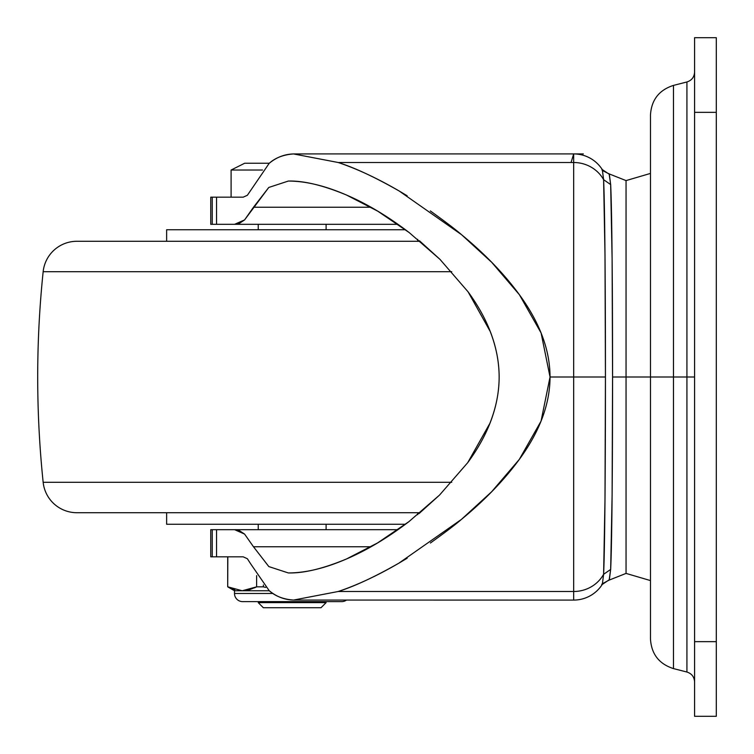 <?xml version="1.0" encoding="UTF-8"?>
<svg xmlns="http://www.w3.org/2000/svg" width="754" height="754" viewBox="0 0 754 754"><rect width="100%" height="100%" fill="white"/><g stroke="black" fill="none" stroke-linecap="round" stroke-linejoin="round"><path stroke-width="1.13" d="M263.334 607.724L321.016 607.724L326.105 602.635L258.245 602.635L263.334 607.724L321.016 607.724L326.105 602.635L258.245 602.635L263.334 607.724M326.105 529.685L326.105 524.256L326.105 529.685M326.105 229.744L326.105 224.315L326.105 229.744M258.245 224.315L258.245 229.744L258.245 224.315M258.245 524.256L258.245 529.685L258.245 524.256M262.524 170.027L231.101 170.027L231.101 197.171L231.101 170.027L262.524 170.027M244.673 163.241L231.101 170.027L244.673 163.241L269.319 163.241M430.317 210.931C445.133 221.553 455.548 229.48 461.561 234.701L399.139 190.979C377.575 178.415 357.264 168.924 338.207 162.506L573.681 162.506L573.681 153.92A33.93 33.93 0 0 1 602.342 169.688L609.345 174.278L610.665 184.579L612.107 258.603L612.568 377L626.046 377L626.046 573.408L626.046 377L626.046 573.408L626.046 377L612.568 377L612.107 495.491L610.665 569.421L609.345 579.722L602.342 584.312L603.605 574.312L605 498.79L605.443 377L605 255.304L603.605 179.688A33.93 32.497 180 0 0 573.681 162.506L573.681 377L605.443 377L573.681 377L573.681 162.506L338.207 162.506C354.644 167.699 374.955 177.19 399.139 190.979L407.141 195.757M461.561 234.701L491.74 262.354L519.393 294.71L541.089 332.948L550.043 377L573.681 377L550.043 377C549.977 350.016 539.76 322.589 519.393 294.71C504.209 273.975 484.935 253.975 461.561 234.701M210.743 556.829L212.242 556.829L212.242 529.685L210.743 529.685L210.743 556.829M210.743 224.315L212.242 224.315L212.242 197.171L210.743 197.171L210.743 224.315M247.378 195.267L269.15 163.382L247.378 195.267L243.212 197.171L211.554 197.171M407.16 558.233L398.904 563.153C374.832 576.867 354.597 586.31 338.207 591.494L293.56 600.061C283.4 599.317 275.276 596.178 269.178 590.646C276.407 596.678 284.531 599.816 293.56 600.061L338.207 591.494L573.681 591.494L573.681 600.08L293.56 600.061L573.681 600.08L573.681 377L573.681 591.494L338.207 591.494C357.198 585.104 377.424 575.651 398.904 563.153L461.467 519.374C484.822 500.128 504.106 480.147 519.299 459.431C539.723 431.505 549.977 404.031 550.043 377L541.052 421.137L519.299 459.431L491.636 491.759L461.467 519.374C455.463 524.586 445.105 532.465 430.383 543.021M269.178 590.646L250.875 564.152L269.178 590.646M247.378 558.733L243.212 556.829L216.549 556.829L243.212 556.829L247.378 558.733L250.875 564.152M211.554 556.829L216.549 556.829L216.549 529.685L211.554 529.685M269.15 163.382C275.248 157.831 283.391 154.683 293.56 153.939L315.54 153.92L293.56 153.939C284.522 154.184 276.379 157.332 269.15 163.382M571.061 162.506L573.681 153.92L315.54 153.92L573.681 153.92L573.681 162.506A33.93 32.497 0 0 1 603.605 179.688L602.323 169.612C600.91 169.612 603.191 171.035 609.157 173.882L610.665 184.579L603.605 179.688L602.342 169.688A33.93 33.93 0 0 0 573.681 153.92L583.351 153.92M243.212 197.171L216.549 197.171L216.549 224.315L397.971 224.315L234.607 224.315L244.579 219.923L239.621 223.193L234.607 224.315L216.549 224.315L216.549 197.171L212.242 197.171L212.242 224.315L216.549 224.315L211.554 224.315M397.971 529.685L212.242 529.685L212.242 556.829L216.549 556.829L216.549 529.685L234.607 529.685L239.593 530.788L244.569 534.068L253.485 546.763L370.968 546.763L253.485 546.763L244.569 534.068L234.607 529.685L397.971 529.685M409.196 232.571C388.093 216.455 367.198 203.948 346.52 195.041C325.002 185.72 305.596 181.064 288.301 181.064L268.773 187.463L244.579 219.923L253.485 207.237L370.968 207.237L253.485 207.237L268.773 187.463L288.301 181.064C303.645 180.621 323.051 185.277 346.52 195.041L377.773 211.186L409.196 232.571L439.94 259.319L468.093 291.845L490.175 331.383C496.207 346.906 499.205 362.259 499.148 377.443C499.082 392.561 496 407.857 489.893 423.324L467.716 462.673L439.525 495.086L418.96 513.644M288.301 572.936L268.829 566.584L253.485 546.763L268.829 566.584L288.301 572.936C303.636 573.379 323.023 568.723 346.463 558.987C324.965 568.29 305.577 572.936 288.301 572.936M419.478 240.78L439.94 259.319L468.093 291.845C488.79 320.148 499.139 348.687 499.148 377.443C498.922 406.086 488.451 434.493 467.716 462.673L439.525 495.086L408.979 521.598L377.631 542.899L346.463 558.987C367.085 550.109 387.924 537.649 408.979 521.598M338.207 162.506L293.56 153.939L338.207 162.506M573.681 591.494A33.93 32.497 -0 0 0 603.605 574.312A33.93 32.497 180 0 1 573.681 591.494M573.681 600.08A33.93 33.93 0 0 0 602.342 584.312A33.93 33.93 0 0 1 573.681 600.08M602.342 584.369L603.605 574.312C604.859 548.384 605.443 464.605 605.443 377C605.443 289.206 604.859 205.946 603.605 179.688L610.665 184.579C611.965 210.809 612.568 291.873 612.568 377C612.568 461.938 611.965 543.511 610.665 569.421L603.605 574.312L610.665 569.421L609.157 580.118C602.766 583.408 600.495 584.831 602.323 584.388L602.352 584.35M694.585 72.111C694.264 77.134 691.71 80.424 686.922 81.969L673.473 85.4C659.081 90.037 651.418 99.896 650.476 114.985L650.476 377L626.046 377L626.046 180.592L626.046 573.408L626.046 180.592L626.046 377L650.476 377L650.476 639.015L650.476 377L673.473 377L673.473 668.6L673.473 377L650.476 377L650.476 114.985L650.476 639.015C651.418 654.104 659.081 663.963 673.473 668.6L686.922 672.031C691.71 673.576 694.264 676.866 694.585 681.889M609.345 174.278L602.333 169.622M602.333 584.388L609.345 579.722M673.473 377L673.473 668.6L673.473 85.4L673.473 377L686.922 377L686.922 672.031L686.922 377L673.473 377L673.473 85.4L673.473 377M694.585 377L686.922 377L686.922 81.969L686.922 672.031L686.922 377L694.585 377M694.585 716.3L694.585 37.7L716.3 37.7L694.585 37.7L694.585 112.346L716.3 112.346L716.3 37.7L716.3 112.346L694.585 112.346L694.585 716.3L716.3 716.3L716.3 641.654L694.585 641.654L716.3 641.654L716.3 112.346L716.3 716.3L694.585 716.3M686.922 377L686.922 81.969L686.922 377M43.157 271.704A1017.9 1017.9 0 0 0 37.7 377A1017.9 1017.9 0 0 1 43.157 271.704L451.74 271.704L43.157 271.704A33.93 33.93 0 0 1 76.908 241.28L420.072 241.28L76.908 241.28A33.93 33.93 0 0 0 43.261 270.827M43.157 482.296A1017.9 1017.9 0 0 1 37.7 377A1017.9 1017.9 0 0 0 43.157 482.296L451.74 482.296L43.157 482.296A33.93 33.93 0 0 0 76.908 512.72L420.072 512.72L76.908 512.72A33.93 33.93 0 0 1 43.261 483.173M166.634 512.72L166.634 524.256L405.454 524.256L166.634 524.256L166.634 512.72M417.716 514.671L417.716 512.72L417.716 514.671M405.454 229.744L166.634 229.744L166.634 241.28L166.634 229.744L405.454 229.744M417.716 241.28L417.716 239.329L417.716 241.28M234.494 590.759L234.494 593.473L272.957 593.473L234.494 593.473A8.143 8.143 0 0 0 242.637 601.617A8.143 8.143 0 0 1 234.494 593.473L234.494 590.759L227.708 586.838L227.831 556.829L227.708 586.838L234.494 590.759L242.222 590.759L234.494 590.759M227.831 586.838L242.222 590.759L269.319 590.759L242.222 590.759L256.614 586.838L263.382 586.838L263.382 584.972L263.382 586.838L256.614 586.838L249.48 589.722L244.042 590.693L242.232 590.759L227.831 586.838L234.852 589.675M341.713 601.617A8.143 8.143 0 0 0 346.472 600.08A8.143 8.143 0 0 1 341.713 601.617L242.637 601.617M254.503 587.866L256.614 586.838L256.614 575.604L256.614 586.838L242.222 590.759M265.653 587.404L263.382 586.838L265.653 587.404M269.319 590.759L265.248 590.759M650.476 580.58L626.046 573.408L609.166 580.109M650.476 173.42L626.046 180.592L609.166 173.891M227.708 556.829L227.708 586.838"/></g></svg>
